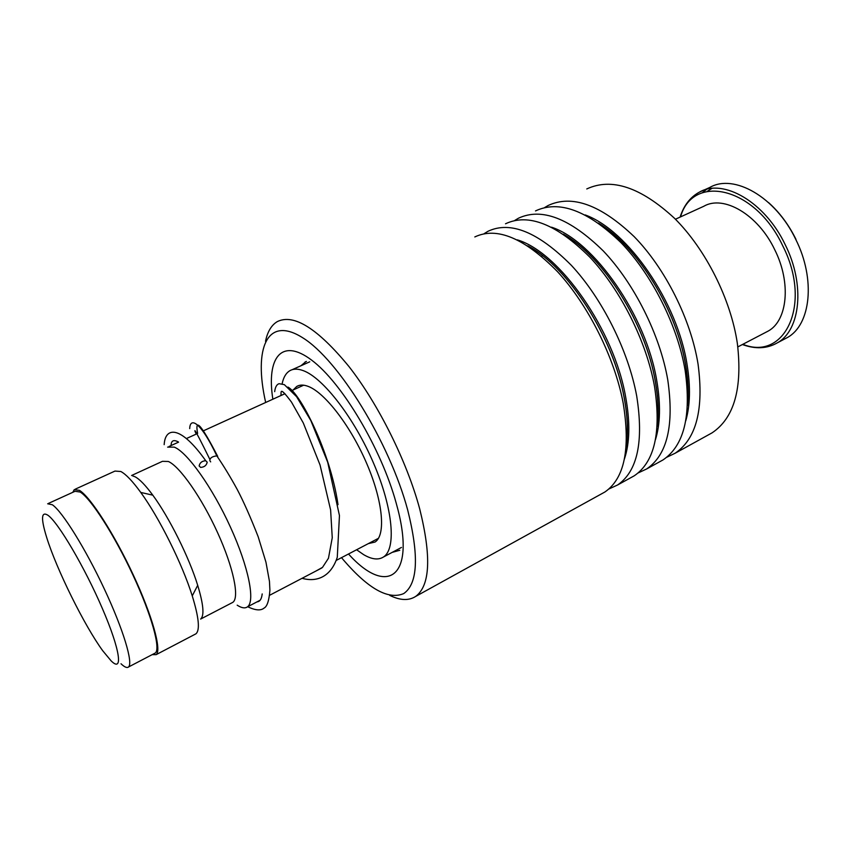 <?xml version="1.0" encoding="UTF-8"?>
<svg xmlns="http://www.w3.org/2000/svg" width="851" height="851" viewBox="0 0 851 851"><rect width="100%" height="100%" fill="white"/><g stroke="black" fill="none" stroke-linecap="round" stroke-linejoin="round"><path stroke-width="1.28" d="M111.109 660.844C123.374 673.152 120.331 650.153 102.492 608.795C84.813 567.543 58.283 522.461 47.943 515.259C41.242 511.047 40.795 518.365 46.603 537.226C56.432 569.106 84.472 625.836 102.78 650.802L111.109 660.844M121.012 663.769C124.512 667.11 127.012 668.195 128.48 667.014C133.458 663.355 123.363 629.591 104.396 589.126C85.494 548.682 62.304 511.504 52.358 504.771L47.656 503.771M154.393 653.483L155.286 653.015C160.945 648.994 151.648 615.177 132.958 575.053C114.332 534.949 90.802 498.388 80.196 492.048L75.058 491.282L48.55 503.366M237.184 605.178C241.535 608.008 244.928 608.593 247.375 606.912C255.47 601.625 248.652 566.989 230.472 527.195C212.388 487.41 187.263 452.2 174.264 447.126L167.615 447.115M231.717 602.923L232.791 602.37C239.716 597.806 233.461 567.404 217.505 532.481C201.623 497.558 179.699 466.316 168.338 461.476L162.445 461.327L131.586 475.496M232.791 602.37L200.623 619.071C204.474 615.73 203.506 604.487 197.698 585.328C189.135 557.416 169.115 517.248 152.797 495.165C145.564 485.336 139.66 479.209 135.064 476.783L132.65 475.89M194.879 634.378L195.932 633.825C200.123 630.165 198.9 617.518 192.252 595.891C182.327 564.022 159.265 517.706 140.755 492.431C132.565 481.177 125.927 474.209 120.842 471.507L114.991 471.071L75.303 489.144M152.159 654.653L156.137 654.653C161.924 650.558 152.435 616.039 133.33 575.053C114.311 534.088 90.28 496.782 79.483 490.378L74.271 489.612L72.803 492.314M341.517 557.65L343.932 560.522C368.611 589.041 388.556 600.061 403.736 593.572C417.862 583.754 419.171 555.884 407.682 509.962C389.45 442.201 338.411 359.76 302.775 337.815C266.916 314.998 253.438 348.623 265.672 402.48M265.523 341.283C267.512 331.677 271.426 325.125 277.266 321.625C293.755 313.445 317.689 328.465 349.08 366.696C378.589 404.512 406.927 461.54 419.692 508.855C431.51 556.426 430.17 585.616 415.671 596.423C408.81 600.859 400.161 600.508 389.705 595.36M707.745 435.244L712.074 432.851C734.19 418.064 742.615 388.301 737.37 343.549C730.86 299.318 705.745 249.322 674.513 218.303C640.814 187.199 611.571 177.412 586.775 188.943M601.029 494.133L604.901 491.995C624.528 478.496 630.612 448.828 623.166 402.98C614.56 357.558 588.286 305.052 557.511 271.66C524.45 238.078 496.888 226.504 474.815 236.94M608.912 488.974L617.56 485.006C637.484 471.358 643.867 441.669 636.686 395.938C628.336 350.655 602.2 298.446 571.361 265.342C538.215 232.057 510.44 220.696 488.027 231.27L484.123 233.674M630.293 477.985L634.293 475.773C654.632 461.912 661.387 432.202 654.557 386.641C646.547 341.538 620.592 289.723 589.669 256.991C556.416 224.1 528.365 213.027 505.515 223.781M638.133 472.954L646.654 468.954C667.28 454.934 674.311 425.213 667.748 379.78C659.972 334.805 634.155 283.287 603.178 250.832C569.84 218.228 541.598 207.367 518.419 218.239L514.727 220.462M658.876 462.199L663.014 459.923C684.013 445.711 691.406 415.979 685.183 370.717C677.726 325.922 652.079 274.777 621.039 242.695C587.605 210.463 559.096 199.868 535.513 210.92M666.684 457.285L675.088 453.264C696.373 438.903 704.022 409.161 698.043 364.015C690.821 319.359 665.312 268.512 634.218 236.684C600.71 204.729 572.01 194.336 548.129 205.506L544.629 207.559M210.665 461.88L209.803 460.604C209.942 457.944 212.282 456.381 216.824 455.891L218.207 457.944M199.134 465.954L200.602 467.401C204.304 467.167 206.506 465.423 207.197 462.189L205.719 460.721C202.006 460.965 199.815 462.71 199.134 465.954M189.709 428.617C190.06 416.724 200.772 421.777 216.835 455.891L216.835 455.891C223.664 465.901 230.451 477.071 237.195 489.41C243.567 501.505 250.556 517.28 258.172 536.736L265.948 562.16L269.459 581.403L269.905 590.222C269.086 600.615 267.14 606.572 264.044 608.093C260.768 610.848 255.321 610.401 247.705 606.742M293.201 389.949L296.712 386.471C299.775 384.631 303.669 384.631 308.37 386.46C325.156 392.832 351.101 426.659 367.068 464.327C383.131 502.005 385.907 535.29 375.014 542.055L368.334 543.619M282.138 383.758C283.426 377.429 285.957 373.1 289.712 370.791C293.265 368.674 297.754 368.621 303.169 370.61C323.072 377.706 354.367 418.075 373.706 463.518C393.173 508.962 396.438 548.927 383.45 557.011C378.344 560.224 371.727 559.426 363.59 554.618L356.601 549.757M784.175 339.241L787.335 337.56C810.737 324.901 815.886 279.362 795.77 239.429C775.633 196.921 733.775 173.359 709.745 187.475L699.352 192.156C723.18 178.104 764.943 201.9 785.175 244.609C805.386 284.723 800.461 330.337 777.24 342.9C766.985 348.74 755.369 349.282 742.402 344.527M742.838 344.304C784.718 361.462 812.631 304.211 782.739 245.801C754.975 186.401 692.735 173.327 680.545 216.888M675.428 219.228L703.671 206.336C723.499 194.571 758.05 214.473 774.74 249.726C791.43 282.851 787.494 320.699 768.134 331.103L765.506 332.475M680.109 217.09C683.821 205.453 690.235 197.134 699.352 192.156M706.543 189.39L702.256 192.783M707.266 191.305L711.872 188.433M768.485 202.517C779.516 212.356 788.686 224.632 795.972 239.333M626.176 446.371C628.272 432.436 627.623 416.299 624.198 397.928C613.645 337.794 568.287 267.14 528.354 246.226M657.227 425.394C658.823 412.49 658.195 397.949 655.366 381.769C645.888 324.199 603.55 256.959 563.979 234.61M687.555 404.448C688.661 392.79 688.055 379.971 685.757 366.004C677.29 311.009 638.005 247.173 599.136 223.558M306.009 361.537L300.946 365.76M272.852 399.215C266.342 357.75 281.394 337.262 311.636 360.133C341.719 382.45 381.237 448.498 396.13 502.909C417.426 577.723 387.237 597.2 348.506 553.99M624.421 459.008C629.825 442.914 630.251 422.298 625.687 397.162C614.145 329.911 559.256 252.162 517.302 239.854M655.43 439.786C660.344 423.989 660.802 404.406 656.812 381.025C646.388 315.902 593.924 240.993 551.522 227.185M685.778 420.777C690.182 405.427 690.64 386.918 687.172 365.281C677.768 302.265 627.772 230.121 585.158 214.92M392.194 552.373L399.779 550.278M217.707 456.381C201.336 424.766 194.634 417.128 197.613 433.457M338.017 504.643C330.326 451.721 300.201 393.173 287.904 387.077M155.286 653.015L128.48 667.014M378.472 538.311L336.219 560.426M321.848 567.947L269.607 595.285M260.098 600.253L247.375 606.912M152.797 495.165L140.755 492.431M197.698 585.328L192.252 595.891M195.932 633.825L156.137 654.653M303.647 385.195L291.946 390.524M284.957 393.705L203.58 430.744M195.624 434.372L186.486 438.52M178.572 442.137L169.041 446.467M527.726 245.822C567.564 266.118 613.592 337.315 624.24 397.821C627.772 416.735 628.389 433.244 626.091 447.339M563.319 234.163C602.87 255.96 645.845 323.731 655.398 381.663C658.344 398.374 658.929 413.299 657.163 426.425M598.434 223.058C637.356 246.194 677.247 310.551 685.8 365.898C688.193 380.386 688.767 393.609 687.502 405.544M658.142 412.895L657.408 413.288M627.453 429.212L626.41 429.766M634.293 475.773L617.56 485.006M604.901 491.995L415.671 596.423M663.014 459.923L646.654 468.954M712.074 432.851L675.088 453.264M574.404 241.588L573.659 241.918M542.672 255.779L541.608 256.257M306.424 361.43L304.966 362.09M209.942 459.561C190.858 420.724 194.741 431.255 196.251 434.084M315.955 571.032L322.518 567.362L328.465 558.235L332.252 537.736L330.613 509.94L320.061 465.029L303.318 423.032L291.499 402.108C279.298 385.865 281.309 391.758 280.968 395.524M262.193 593.934C261.629 599.008 259.917 601.646 257.055 601.848M171.083 445.541C171.157 440.648 173.54 439.435 178.242 441.882M164.169 444.658C165.2 426.553 180.667 425.266 205.719 460.721M302.073 578.297C317.7 582.69 331.241 575.936 337.283 557.224L339.453 515.557L327.699 462.21L310.838 420.575L296.605 396.704L284.351 384.652L279.075 383.684C276.703 384.461 275.235 387.109 274.682 391.641M298.658 385.588L296.712 386.471M401.459 547.448L383.45 557.011M309.732 361.824L292.084 369.728M777.24 342.9L787.335 337.56M737.838 346.91L768.134 331.103"/></g></svg>
